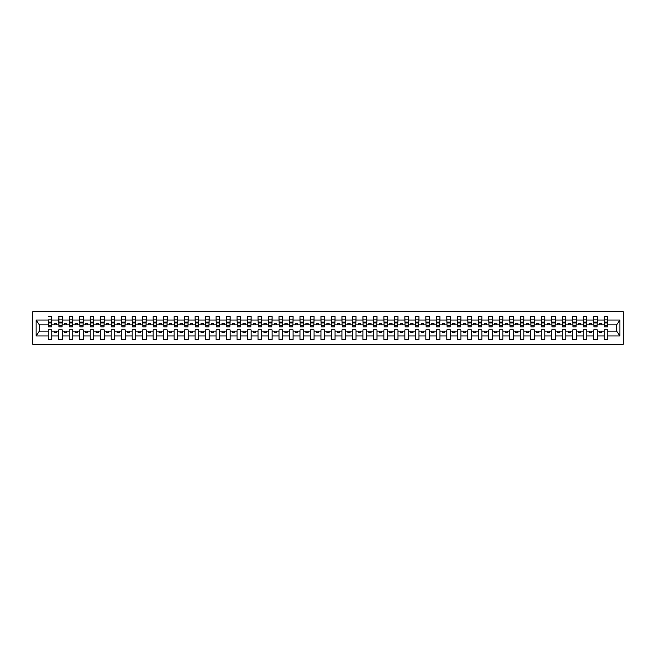 <?xml version="1.0" encoding="UTF-8"?>
<svg xmlns="http://www.w3.org/2000/svg" width="656" height="656" viewBox="0 0 656 656"><rect width="100%" height="100%" fill="white"/><g stroke="black" fill="none" stroke-linecap="round" stroke-linejoin="round"><path stroke-width="0.98" d="M32.8 344.367L623.2 344.367L623.2 311.633L32.8 311.633L32.8 344.367M607.587 326.155L607.759 324.892L616.656 324.892L619.879 320.046L619.879 335.954L607.759 335.954L607.759 329.845L604.233 329.845L604.233 331.108L597.272 331.108L597.272 329.845L593.746 329.845L593.746 331.108L586.776 331.108L586.776 329.845L583.25 329.845L583.25 331.108L576.288 331.108L576.288 329.845L572.762 329.845L572.762 331.108L565.8 331.108L565.8 329.845L562.274 329.845L562.274 331.108L555.304 331.108L555.304 329.845L551.778 329.845L551.778 331.108L544.816 331.108L544.816 329.845L541.29 329.845L541.29 331.108L534.328 331.108L534.328 329.845L530.802 329.845L530.802 331.108L523.832 331.108L523.832 329.845L520.306 329.845L520.306 331.108L513.345 331.108L513.345 329.845L509.819 329.845L509.819 331.108L502.857 331.108L502.857 329.845L499.331 329.845L499.331 331.108L492.361 331.108L492.361 329.845L488.835 329.845L488.835 331.108L481.873 331.108L481.873 329.845L478.347 329.845L478.347 331.108L471.385 331.108L471.385 329.845L467.859 329.845L467.859 331.108L460.889 331.108L460.889 329.845L457.371 329.845L457.371 331.108L450.401 331.108L450.401 329.845L446.875 329.845L446.875 331.108L439.914 331.108L439.914 329.845L436.388 329.845L436.388 331.108L429.418 331.108L429.418 329.845L425.9 329.845L425.9 331.108L418.93 331.108L418.93 329.845L415.404 329.845L415.404 331.108L408.442 331.108L408.442 329.845L404.916 329.845L404.916 331.108L397.946 331.108L397.946 329.845L394.428 329.845L394.428 331.108L387.458 331.108L387.458 329.845L383.932 329.845L383.932 331.108L376.97 331.108L376.97 329.845L373.444 329.845L373.444 331.108L366.483 331.108L366.483 329.845L362.957 329.845L362.957 331.108L355.987 331.108L355.987 329.845L352.461 329.845L352.461 331.108L345.499 331.108L345.499 329.845L341.973 329.845L341.973 331.108L335.011 331.108L335.011 329.845L331.485 329.845L331.485 331.108L324.515 331.108L324.515 329.845L320.989 329.845L320.989 331.108L314.027 331.108L314.027 329.845L310.501 329.845L310.501 331.108L303.539 331.108L303.539 329.845L300.013 329.845L300.013 331.108L293.043 331.108L293.043 329.845L289.517 329.845L289.517 331.108L282.556 331.108L282.556 329.845L279.03 329.845L279.03 331.108L272.068 331.108L272.068 329.845L268.542 329.845L268.542 331.108L261.572 331.108L261.572 329.845L258.054 329.845L258.054 331.108L251.084 331.108L251.084 329.845L247.558 329.845L247.558 331.108L240.596 331.108L240.596 329.845L237.07 329.845L237.07 331.108L230.1 331.108L230.1 329.845L226.582 329.845L226.582 331.108L219.612 331.108L219.612 329.845L216.086 329.845L216.086 331.108L209.125 331.108L209.125 329.845L205.599 329.845L205.599 331.108L198.629 331.108L198.629 329.845L195.111 329.845L195.111 331.108L188.141 331.108L188.141 329.845L184.615 329.845L184.615 331.108L177.653 331.108L177.653 329.845L174.127 329.845L174.127 331.108L167.165 331.108L167.165 329.845L163.639 329.845L163.639 331.108L156.669 331.108L156.669 329.845L153.143 329.845L153.143 331.108L146.181 331.108L146.181 329.845L142.655 329.845L142.655 331.108L135.694 331.108L135.694 329.845L132.168 329.845L132.168 331.108L125.198 331.108L125.198 329.845L121.672 329.845L121.672 331.108L114.71 331.108L114.71 329.845L111.184 329.845L111.184 331.108L104.222 331.108L104.222 329.845L100.696 329.845L100.696 331.108L93.726 331.108L93.726 329.845L90.2 329.845L90.2 331.108L83.238 331.108L83.238 329.845L79.712 329.845L79.712 331.108L72.75 331.108L72.75 329.845L69.224 329.845L69.224 331.108L62.254 331.108L62.254 329.845L58.728 329.845L58.728 331.108L51.767 331.108L51.767 329.845L48.241 329.845L48.241 331.108L39.344 331.108L36.121 335.954L36.121 320.046L39.344 324.892L48.241 324.892L48.241 320.046L36.121 320.046M607.759 335.954L607.759 339.537L604.233 339.537L604.233 331.108M604.233 335.954L597.272 335.954L597.272 339.537L593.746 339.537L593.746 331.108M597.272 335.954L597.272 331.108M593.746 335.954L586.776 335.954L586.776 339.537L583.25 339.537L583.25 331.108M586.776 335.954L586.776 331.108M583.25 335.954L576.288 335.954L576.288 339.537L572.762 339.537L572.762 331.108M576.288 335.954L576.288 331.108M572.762 335.954L565.8 335.954L565.8 339.537L562.274 339.537L562.274 331.108M565.8 335.954L565.8 331.108M562.274 335.954L555.304 335.954L555.304 339.537L551.778 339.537L551.778 331.108M555.304 335.954L555.304 331.108M551.778 335.954L544.816 335.954L544.816 339.537L541.29 339.537L541.29 331.108M544.816 335.954L544.816 331.108M541.29 335.954L534.328 335.954L534.328 339.537L530.802 339.537L530.802 331.108M534.328 335.954L534.328 331.108M530.802 335.954L523.832 335.954L523.832 339.537L520.306 339.537L520.306 331.108M523.832 335.954L523.832 331.108M520.306 335.954L513.345 335.954L513.345 339.537L509.819 339.537L509.819 331.108M513.345 335.954L513.345 331.108M509.819 335.954L502.857 335.954L502.857 339.537L499.331 339.537L499.331 331.108M502.857 335.954L502.857 331.108M499.331 335.954L492.361 335.954L492.361 339.537L488.835 339.537L488.835 331.108M492.361 335.954L492.361 331.108M488.835 335.954L481.873 335.954L481.873 339.537L478.347 339.537L478.347 331.108M481.873 335.954L481.873 331.108M478.347 335.954L471.385 335.954L471.385 339.537L467.859 339.537L467.859 331.108M471.385 335.954L471.385 331.108M467.859 335.954L460.889 335.954L460.889 339.537L457.371 339.537L457.371 331.108M460.889 335.954L460.889 331.108M457.371 335.954L450.401 335.954L450.401 339.537L446.875 339.537L446.875 331.108M450.401 335.954L450.401 331.108M446.875 335.954L439.914 335.954L439.914 339.537L436.388 339.537L436.388 331.108M439.914 335.954L439.914 331.108M436.388 335.954L429.418 335.954L429.418 339.537L425.9 339.537L425.9 331.108M429.418 335.954L429.418 331.108M425.9 335.954L418.93 335.954L418.93 339.537L415.404 339.537L415.404 331.108M418.93 335.954L418.93 331.108M415.404 335.954L408.442 335.954L408.442 339.537L404.916 339.537L404.916 331.108M408.442 335.954L408.442 331.108M404.916 335.954L397.946 335.954L397.946 339.537L394.428 339.537L394.428 331.108M397.946 335.954L397.946 331.108M394.428 335.954L387.458 335.954L387.458 339.537L383.932 339.537L383.932 331.108M387.458 335.954L387.458 331.108M383.932 335.954L376.97 335.954L376.97 339.537L373.444 339.537L373.444 331.108M376.97 335.954L376.97 331.108M373.444 335.954L366.483 335.954L366.483 339.537L362.957 339.537L362.957 331.108M366.483 335.954L366.483 331.108M362.957 335.954L355.987 335.954L355.987 339.537L352.461 339.537L352.461 331.108M355.987 335.954L355.987 331.108M352.461 335.954L345.499 335.954L345.499 339.537L341.973 339.537L341.973 331.108M345.499 335.954L345.499 331.108M341.973 335.954L335.011 335.954L335.011 339.537L331.485 339.537L331.485 331.108M335.011 335.954L335.011 331.108M331.485 335.954L324.515 335.954L324.515 339.537L320.989 339.537L320.989 331.108M324.515 335.954L324.515 331.108M320.989 335.954L314.027 335.954L314.027 339.537L310.501 339.537L310.501 331.108M314.027 335.954L314.027 331.108M310.501 335.954L303.539 335.954L303.539 339.537L300.013 339.537L300.013 331.108M303.539 335.954L303.539 331.108M300.013 335.954L293.043 335.954L293.043 339.537L289.517 339.537L289.517 331.108M293.043 335.954L293.043 331.108M289.517 335.954L282.556 335.954L282.556 339.537L279.03 339.537L279.03 331.108M282.556 335.954L282.556 331.108M279.03 335.954L272.068 335.954L272.068 339.537L268.542 339.537L268.542 331.108M272.068 335.954L272.068 331.108M268.542 335.954L261.572 335.954L261.572 339.537L258.054 339.537L258.054 331.108M261.572 335.954L261.572 331.108M258.054 335.954L251.084 335.954L251.084 339.537L247.558 339.537L247.558 331.108M251.084 335.954L251.084 331.108M247.558 335.954L240.596 335.954L240.596 339.537L237.07 339.537L237.07 331.108M240.596 335.954L240.596 331.108M237.07 335.954L230.1 335.954L230.1 339.537L226.582 339.537L226.582 331.108M230.1 335.954L230.1 331.108M226.582 335.954L219.612 335.954L219.612 339.537L216.086 339.537L216.086 331.108M219.612 335.954L219.612 331.108M216.086 335.954L209.125 335.954L209.125 339.537L205.599 339.537L205.599 331.108M209.125 335.954L209.125 331.108M205.599 335.954L198.629 335.954L198.629 339.537L195.111 339.537L195.111 331.108M198.629 335.954L198.629 331.108M195.111 335.954L188.141 335.954L188.141 339.537L184.615 339.537L184.615 331.108M188.141 335.954L188.141 331.108M184.615 335.954L177.653 335.954L177.653 339.537L174.127 339.537L174.127 331.108M177.653 335.954L177.653 331.108M174.127 335.954L167.165 335.954L167.165 339.537L163.639 339.537L163.639 331.108M167.165 335.954L167.165 331.108M163.639 335.954L156.669 335.954L156.669 339.537L153.143 339.537L153.143 331.108M156.669 335.954L156.669 331.108M153.143 335.954L146.181 335.954L146.181 339.537L142.655 339.537L142.655 331.108M146.181 335.954L146.181 331.108M142.655 335.954L135.694 335.954L135.694 339.537L132.168 339.537L132.168 331.108M135.694 335.954L135.694 331.108M132.168 335.954L125.198 335.954L125.198 339.537L121.672 339.537L121.672 331.108M125.198 335.954L125.198 331.108M121.672 335.954L114.71 335.954L114.71 339.537L111.184 339.537L111.184 331.108M114.71 335.954L114.71 331.108M111.184 335.954L104.222 335.954L104.222 339.537L100.696 339.537L100.696 331.108M104.222 335.954L104.222 331.108M100.696 335.954L93.726 335.954L93.726 339.537L90.2 339.537L90.2 331.108M93.726 335.954L93.726 331.108M90.2 335.954L83.238 335.954L83.238 339.537L79.712 339.537L79.712 331.108M83.238 335.954L83.238 331.108M79.712 335.954L72.75 335.954L72.75 339.537L69.224 339.537L69.224 331.108M72.75 335.954L72.75 331.108M69.224 335.954L62.254 335.954L62.254 339.537L58.728 339.537L58.728 331.108M62.254 335.954L62.254 331.108M604.397 325.417L607.587 325.417L607.587 326.868L604.397 326.868L604.233 316.463L604.233 320.046L597.272 320.046L597.099 326.155M604.397 326.155L604.233 320.046M593.91 325.417L597.099 325.417L597.099 326.868L593.91 326.868L593.746 316.463L593.746 320.046L586.776 320.046L586.612 326.155M593.91 326.155L593.746 320.046M583.422 325.417L586.612 325.417L586.612 326.868L583.422 326.868L583.25 316.463L583.25 320.046L576.288 320.046L576.116 326.155M583.422 326.155L583.25 320.046M572.934 325.417L576.116 325.417L576.116 326.868L572.934 326.868L572.762 316.463L572.762 320.046L565.8 320.046L565.628 326.155M572.934 326.155L572.762 320.046M562.438 325.417L565.628 325.417L565.628 326.868L562.438 326.868L562.274 316.463L562.274 320.046L555.304 320.046L555.14 326.155M562.438 326.155L562.274 320.046M551.95 325.417L555.14 325.417L555.14 326.868L551.95 326.868L551.778 316.463L551.778 320.046L544.816 320.046L544.644 326.155M551.95 326.155L551.778 320.046M541.462 325.417L544.644 325.417L544.644 326.868L541.462 326.868L541.29 316.463L541.29 320.046L534.328 320.046L534.156 326.155M541.462 326.155L541.29 320.046M530.966 325.417L534.156 325.417L534.156 326.868L530.966 326.868L530.802 316.463L530.802 320.046L523.832 320.046L523.668 326.155M530.966 326.155L530.802 320.046M520.479 325.417L523.668 325.417L523.668 326.868L520.479 326.868L520.306 316.463L520.306 320.046L513.345 320.046L513.181 326.155M520.479 326.155L520.306 320.046M509.991 325.417L513.181 325.417L513.181 326.868L509.991 326.868L509.819 316.463L509.819 320.046L502.857 320.046L502.685 326.155M509.991 326.155L509.819 320.046M499.495 325.417L502.685 325.417L502.685 326.868L499.495 326.868L499.331 316.463L499.331 320.046L492.361 320.046L492.197 326.155M499.495 326.155L499.331 320.046M489.007 325.417L492.197 325.417L492.197 326.868L489.007 326.868L488.835 316.463L488.835 320.046L481.873 320.046L481.709 326.155M489.007 326.155L488.835 320.046M478.519 325.417L481.709 325.417L481.709 326.868L478.519 326.868L478.347 316.463L478.347 320.046L471.385 320.046L471.213 326.155M478.519 326.155L478.347 320.046M468.023 325.417L471.213 325.417L471.213 326.868L468.023 326.868L467.859 316.463L467.859 320.046L460.889 320.046L460.725 326.155M468.023 326.155L467.859 320.046M457.535 325.417L460.725 325.417L460.725 326.868L457.535 326.868L457.371 316.463L457.371 320.046L450.401 320.046L450.237 326.155M457.535 326.155L457.371 320.046M447.048 325.417L450.237 325.417L450.237 326.868L447.048 326.868L446.875 316.463L446.875 320.046L439.914 320.046L439.741 326.155M447.048 326.155L446.875 320.046M436.552 325.417L439.741 325.417L439.741 326.868L436.552 326.868L436.388 316.463L436.388 320.046L429.418 320.046L429.254 326.155M436.552 326.155L436.388 320.046M426.064 325.417L429.254 325.417L429.254 326.868L426.064 326.868L425.9 316.463L425.9 320.046L418.93 320.046L418.766 326.155M426.064 326.155L425.9 320.046M415.576 325.417L418.766 325.417L418.766 326.868L415.576 326.868L415.404 316.463L415.404 320.046L408.442 320.046L408.27 326.155M415.576 326.155L415.404 320.046M405.08 325.417L408.27 325.417L408.27 326.868L405.08 326.868L404.916 316.463L404.916 320.046L397.946 320.046L397.782 326.155M405.08 326.155L404.916 320.046M394.592 325.417L397.782 325.417L397.782 326.868L394.592 326.868L394.428 316.463L394.428 320.046L387.458 320.046L387.294 326.155M394.592 326.155L394.428 320.046M384.104 325.417L387.294 325.417L387.294 326.868L384.104 326.868L383.932 316.463L383.932 320.046L376.97 320.046L376.798 326.155M384.104 326.155L383.932 320.046M373.608 325.417L376.798 325.417L376.798 326.868L373.608 326.868L373.444 316.463L373.444 320.046L366.483 320.046L366.31 326.155M373.608 326.155L373.444 320.046M363.121 325.417L366.31 325.417L366.31 326.868L363.121 326.868L362.957 316.463L362.957 320.046L355.987 320.046L355.823 326.155M363.121 326.155L362.957 320.046M352.633 325.417L355.823 325.417L355.823 326.868L352.633 326.868L352.461 316.463L352.461 320.046L345.499 320.046L345.327 326.155M352.633 326.155L352.461 320.046M342.145 325.417L345.327 325.417L345.327 326.868L342.145 326.868L341.973 316.463L341.973 320.046L335.011 320.046L334.839 326.155M342.145 326.155L341.973 320.046M331.649 325.417L334.839 325.417L334.839 326.868L331.649 326.868L331.485 316.463L331.485 320.046L324.515 320.046L324.351 326.155M331.649 326.155L331.485 320.046M321.161 325.417L324.351 325.417L324.351 326.868L321.161 326.868L320.989 316.463L320.989 320.046L314.027 320.046L313.855 326.155M321.161 326.155L320.989 320.046M310.673 325.417L313.855 325.417L313.855 326.868L310.673 326.868L310.501 316.463L310.501 320.046L303.539 320.046L303.367 326.155M310.673 326.155L310.501 320.046M300.177 325.417L303.367 325.417L303.367 326.868L300.177 326.868L300.013 316.463L300.013 320.046L293.043 320.046L292.879 326.155M300.177 326.155L300.013 320.046M289.69 325.417L292.879 325.417L292.879 326.868L289.69 326.868L289.517 316.463L289.517 320.046L282.556 320.046L282.392 326.155M289.69 326.155L289.517 320.046M279.202 325.417L282.392 325.417L282.392 326.868L279.202 326.868L279.03 316.463L279.03 320.046L272.068 320.046L271.896 326.155M279.202 326.155L279.03 320.046M268.706 325.417L271.896 325.417L271.896 326.868L268.706 326.868L268.542 316.463L268.542 320.046L261.572 320.046L261.408 326.155M268.706 326.155L268.542 320.046M258.218 325.417L261.408 325.417L261.408 326.868L258.218 326.868L258.054 316.463L258.054 320.046L251.084 320.046L250.92 326.155M258.218 326.155L258.054 320.046M247.73 325.417L250.92 325.417L250.92 326.868L247.73 326.868L247.558 316.463L247.558 320.046L240.596 320.046L240.424 326.155M247.73 326.155L247.558 320.046M237.234 325.417L240.424 325.417L240.424 326.868L237.234 326.868L237.07 316.463L237.07 320.046L230.1 320.046L229.936 326.155M237.234 326.155L237.07 320.046M226.746 325.417L229.936 325.417L229.936 326.868L226.746 326.868L226.582 316.463L226.582 320.046L219.612 320.046L219.448 326.155M226.746 326.155L226.582 320.046M216.259 325.417L219.448 325.417L219.448 326.868L216.259 326.868L216.086 316.463L216.086 320.046L209.125 320.046L208.952 326.155M216.259 326.155L216.086 320.046M205.763 325.417L208.952 325.417L208.952 326.868L205.763 326.868L205.599 316.463L205.599 320.046L198.629 320.046L198.465 326.155M205.763 326.155L205.599 320.046M195.275 325.417L198.465 325.417L198.465 326.868L195.275 326.868L195.111 316.463L195.111 320.046L188.141 320.046L187.977 326.155M195.275 326.155L195.111 320.046M184.787 325.417L187.977 325.417L187.977 326.868L184.787 326.868L184.615 316.463L184.615 320.046L177.653 320.046L177.481 326.155M184.787 326.155L184.615 320.046M174.291 325.417L177.481 325.417L177.481 326.868L174.291 326.868L174.127 316.463L174.127 320.046L167.165 320.046L166.993 326.155M174.291 326.155L174.127 320.046M163.803 325.417L166.993 325.417L166.993 326.868L163.803 326.868L163.639 316.463L163.639 320.046L156.669 320.046L156.505 326.155M163.803 326.155L163.639 320.046M153.315 325.417L156.505 325.417L156.505 326.868L153.315 326.868L153.143 316.463L153.143 320.046L146.181 320.046L146.009 326.155M153.315 326.155L153.143 320.046M142.819 325.417L146.009 325.417L146.009 326.868L142.819 326.868L142.655 316.463L142.655 320.046L135.694 320.046L135.521 326.155M142.819 326.155L142.655 320.046M132.332 325.417L135.521 325.417L135.521 326.868L132.332 326.868L132.168 316.463L132.168 320.046L125.198 320.046L125.034 326.155M132.332 326.155L132.168 320.046M121.844 325.417L125.034 325.417L125.034 326.868L121.844 326.868L121.672 316.463L121.672 320.046L114.71 320.046L114.538 326.155M121.844 326.155L121.672 320.046M111.356 325.417L114.538 325.417L114.538 326.868L111.356 326.868L111.184 316.463L111.184 320.046L104.222 320.046L104.05 326.155M111.356 326.155L111.184 320.046M100.86 325.417L104.05 325.417L104.05 326.868L100.86 326.868L100.696 316.463L100.696 320.046L93.726 320.046L93.562 326.155M100.86 326.155L100.696 320.046M90.372 325.417L93.562 325.417L93.562 326.868L90.372 326.868L90.2 316.463L90.2 320.046L83.238 320.046L83.066 326.155M90.372 326.155L90.2 320.046M79.884 325.417L83.066 325.417L83.066 326.868L79.884 326.868L79.712 316.463L79.712 320.046L72.75 320.046L72.578 326.155M79.884 326.155L79.712 320.046M69.388 325.417L72.578 325.417L72.578 326.868L69.388 326.868L69.224 316.463L69.224 320.046L62.254 320.046L62.09 326.155M69.388 326.155L69.224 320.046M58.901 325.417L62.09 325.417L62.09 326.868L58.901 326.868L58.901 316.463L58.728 320.046L51.767 320.046L51.603 316.463L51.603 326.868L48.413 326.868L48.413 322.924L51.603 322.924M58.901 326.155L58.728 320.046M58.728 335.954L51.767 335.954L51.767 339.537L48.241 339.537L48.241 331.108M51.767 335.954L51.767 331.108M48.413 322.924L48.241 320.046M48.241 324.892L48.413 326.155M607.759 324.892L607.587 316.463L607.587 325.417M593.746 316.463L597.272 316.463L597.272 320.046M583.25 316.463L586.776 316.463L586.776 320.046M572.762 316.463L576.288 316.463L576.288 320.046M562.274 316.463L565.8 316.463L565.8 320.046M551.778 316.463L555.304 316.463L555.304 320.046M541.29 316.463L544.816 316.463L544.816 320.046M530.802 316.463L534.328 316.463L534.328 320.046M520.306 316.463L523.832 316.463L523.832 320.046M509.819 316.463L513.345 316.463L513.345 320.046M499.331 316.463L502.857 316.463L502.857 320.046M488.835 316.463L492.361 316.463L492.361 320.046M478.347 316.463L481.873 316.463L481.873 320.046M467.859 316.463L471.385 316.463L471.385 320.046M457.371 316.463L460.889 316.463L460.889 320.046M446.875 316.463L450.401 316.463L450.401 320.046M436.388 316.463L439.914 316.463L439.914 320.046M425.9 316.463L429.418 316.463L429.418 320.046M415.404 316.463L418.93 316.463L418.93 320.046M404.916 316.463L408.442 316.463L408.442 320.046M394.428 316.463L397.946 316.463L397.946 320.046M383.932 316.463L387.458 316.463L387.458 320.046M373.444 316.463L376.97 316.463L376.97 320.046M362.957 316.463L366.483 316.463L366.483 320.046M352.461 316.463L355.987 316.463L355.987 320.046M341.973 316.463L345.499 316.463L345.499 320.046M331.485 316.463L335.011 316.463L335.011 320.046M320.989 316.463L324.515 316.463L324.515 320.046M310.501 316.463L314.027 316.463L314.027 320.046M300.013 316.463L303.539 316.463L303.539 320.046M289.517 316.463L293.043 316.463L293.043 320.046M279.03 316.463L282.556 316.463L282.556 320.046M268.542 316.463L272.068 316.463L272.068 320.046M258.054 316.463L261.572 316.463L261.572 320.046M247.558 316.463L251.084 316.463L251.084 320.046M237.07 316.463L240.596 316.463L240.596 320.046M226.582 316.463L230.1 316.463L230.1 320.046M216.086 316.463L219.612 316.463L219.612 320.046M205.599 316.463L209.125 316.463L209.125 320.046M195.111 316.463L198.629 316.463L198.629 320.046M184.615 316.463L188.141 316.463L188.141 320.046M174.127 316.463L177.653 316.463L177.653 320.046M163.639 316.463L167.165 316.463L167.165 320.046M153.143 316.463L156.669 316.463L156.669 320.046M142.655 316.463L146.181 316.463L146.181 320.046M132.168 316.463L135.694 316.463L135.694 320.046M121.672 316.463L125.198 316.463L125.198 320.046M111.184 316.463L114.71 316.463L114.71 320.046M100.696 316.463L104.222 316.463L104.222 320.046M90.2 316.463L93.726 316.463L93.726 320.046M79.712 316.463L83.238 316.463L83.238 320.046M69.224 316.463L72.75 316.463L72.75 320.046M58.728 316.463L62.254 316.463L62.254 320.046M619.879 320.046L607.759 320.046M48.241 335.954L36.121 335.954M48.241 316.463L51.767 316.463M604.233 316.463L607.759 316.463M604.233 324.892L601.798 324.892L601.798 323.301L599.699 323.301L599.699 324.892L601.798 324.892M599.699 324.892L597.272 324.892M599.699 331.108L599.699 332.699L601.798 332.699L601.798 331.108M593.746 324.892L591.31 324.892L591.31 323.301L589.211 323.301L589.211 324.892L591.31 324.892M589.211 324.892L586.776 324.892M589.211 331.108L589.211 332.699L591.31 332.699L591.31 331.108M583.25 324.892L580.822 324.892L580.822 323.301L578.723 323.301L578.723 324.892L580.822 324.892M578.723 324.892L576.288 324.892M578.723 331.108L578.723 332.699L580.822 332.699L580.822 331.108M572.762 324.892L570.326 324.892L570.326 323.301L568.227 323.301L568.227 324.892L570.326 324.892M568.227 324.892L565.8 324.892M568.227 331.108L568.227 332.699L570.326 332.699L570.326 331.108M562.274 324.892L559.839 324.892L559.839 323.301L557.739 323.301L557.739 324.892L559.839 324.892M557.739 324.892L555.304 324.892M557.739 331.108L557.739 332.699L559.839 332.699L559.839 331.108M551.778 324.892L549.351 324.892L549.351 323.301L547.252 323.301L547.252 324.892L549.351 324.892M547.252 324.892L544.816 324.892M547.252 331.108L547.252 332.699L549.351 332.699L549.351 331.108M541.29 324.892L538.855 324.892L538.855 323.301L536.756 323.301L536.756 324.892L538.855 324.892M536.756 324.892L534.328 324.892M536.756 331.108L536.756 332.699L538.855 332.699L538.855 331.108M530.802 324.892L528.367 324.892L528.367 323.301L526.268 323.301L526.268 324.892L528.367 324.892M526.268 324.892L523.832 324.892M526.268 331.108L526.268 332.699L528.367 332.699L528.367 331.108M520.306 324.892L517.879 324.892L517.879 323.301L515.78 323.301L515.78 324.892L517.879 324.892M515.78 324.892L513.345 324.892M515.78 331.108L515.78 332.699L517.879 332.699L517.879 331.108M509.819 324.892L507.383 324.892L507.383 323.301L505.284 323.301L505.284 324.892L507.383 324.892M505.284 324.892L502.857 324.892M505.284 331.108L505.284 332.699L507.383 332.699L507.383 331.108M499.331 324.892L496.895 324.892L496.895 323.301L494.796 323.301L494.796 324.892L496.895 324.892M494.796 324.892L492.361 324.892M494.796 331.108L494.796 332.699L496.895 332.699L496.895 331.108M488.835 324.892L486.408 324.892L486.408 323.301L484.308 323.301L484.308 324.892L486.408 324.892M484.308 324.892L481.873 324.892M484.308 331.108L484.308 332.699L486.408 332.699L486.408 331.108M478.347 324.892L475.912 324.892L475.912 323.301L473.821 323.301L473.821 324.892L475.912 324.892M473.821 324.892L471.385 324.892M473.821 331.108L473.821 332.699L475.912 332.699L475.912 331.108M467.859 324.892L465.424 324.892L465.424 323.301L463.325 323.301L463.325 324.892L465.424 324.892M463.325 324.892L460.889 324.892M463.325 331.108L463.325 332.699L465.424 332.699L465.424 331.108M457.371 324.892L454.936 324.892L454.936 323.301L452.837 323.301L452.837 324.892L454.936 324.892M452.837 324.892L450.401 324.892M452.837 331.108L452.837 332.699L454.936 332.699L454.936 331.108M446.875 324.892L444.44 324.892L444.44 323.301L442.349 323.301L442.349 324.892L444.44 324.892M442.349 324.892L439.914 324.892M442.349 331.108L442.349 332.699L444.44 332.699L444.44 331.108M436.388 324.892L433.952 324.892L433.952 323.301L431.853 323.301L431.853 324.892L433.952 324.892M431.853 324.892L429.418 324.892M431.853 331.108L431.853 332.699L433.952 332.699L433.952 331.108M425.9 324.892L423.464 324.892L423.464 323.301L421.365 323.301L421.365 324.892L423.464 324.892M421.365 324.892L418.93 324.892M421.365 331.108L421.365 332.699L423.464 332.699L423.464 331.108M415.404 324.892L412.968 324.892L412.968 323.301L410.877 323.301L410.877 324.892L412.968 324.892M410.877 324.892L408.442 324.892M410.877 331.108L410.877 332.699L412.968 332.699L412.968 331.108M404.916 324.892L402.481 324.892L402.481 323.301L400.381 323.301L400.381 324.892L402.481 324.892M400.381 324.892L397.946 324.892M400.381 331.108L400.381 332.699L402.481 332.699L402.481 331.108M394.428 324.892L391.993 324.892L391.993 323.301L389.894 323.301L389.894 324.892L391.993 324.892M389.894 324.892L387.458 324.892M389.894 331.108L389.894 332.699L391.993 332.699L391.993 331.108M383.932 324.892L381.505 324.892L381.505 323.301L379.406 323.301L379.406 324.892L381.505 324.892M379.406 324.892L376.97 324.892M379.406 331.108L379.406 332.699L381.505 332.699L381.505 331.108M373.444 324.892L371.009 324.892L371.009 323.301L368.91 323.301L368.91 324.892L371.009 324.892M368.91 324.892L366.483 324.892M368.91 331.108L368.91 332.699L371.009 332.699L371.009 331.108M362.957 324.892L360.521 324.892L360.521 323.301L358.422 323.301L358.422 324.892L360.521 324.892M358.422 324.892L355.987 324.892M358.422 331.108L358.422 332.699L360.521 332.699L360.521 331.108M352.461 324.892L350.033 324.892L350.033 323.301L347.934 323.301L347.934 324.892L350.033 324.892M347.934 324.892L345.499 324.892M347.934 331.108L347.934 332.699L350.033 332.699L350.033 331.108M341.973 324.892L339.537 324.892L339.537 323.301L337.438 323.301L337.438 324.892L339.537 324.892M337.438 324.892L335.011 324.892M337.438 331.108L337.438 332.699L339.537 332.699L339.537 331.108M331.485 324.892L329.05 324.892L329.05 323.301L326.95 323.301L326.95 324.892L329.05 324.892M326.95 324.892L324.515 324.892M326.95 331.108L326.95 332.699L329.05 332.699L329.05 331.108M320.989 324.892L318.562 324.892L318.562 323.301L316.463 323.301L316.463 324.892L318.562 324.892M316.463 324.892L314.027 324.892M316.463 331.108L316.463 332.699L318.562 332.699L318.562 331.108M310.501 324.892L308.066 324.892L308.066 323.301L305.967 323.301L305.967 324.892L308.066 324.892M305.967 324.892L303.539 324.892M305.967 331.108L305.967 332.699L308.066 332.699L308.066 331.108M300.013 324.892L297.578 324.892L297.578 323.301L295.479 323.301L295.479 324.892L297.578 324.892M295.479 324.892L293.043 324.892M295.479 331.108L295.479 332.699L297.578 332.699L297.578 331.108M289.517 324.892L287.09 324.892L287.09 323.301L284.991 323.301L284.991 324.892L287.09 324.892M284.991 324.892L282.556 324.892M284.991 331.108L284.991 332.699L287.09 332.699L287.09 331.108M279.03 324.892L276.594 324.892L276.594 323.301L274.495 323.301L274.495 324.892L276.594 324.892M274.495 324.892L272.068 324.892M274.495 331.108L274.495 332.699L276.594 332.699L276.594 331.108M268.542 324.892L266.106 324.892L266.106 323.301L264.007 323.301L264.007 324.892L266.106 324.892M264.007 324.892L261.572 324.892M264.007 331.108L264.007 332.699L266.106 332.699L266.106 331.108M258.054 324.892L255.619 324.892L255.619 323.301L253.519 323.301L253.519 324.892L255.619 324.892M253.519 324.892L251.084 324.892M253.519 331.108L253.519 332.699L255.619 332.699L255.619 331.108M247.558 324.892L245.123 324.892L245.123 323.301L243.032 323.301L243.032 324.892L245.123 324.892M243.032 324.892L240.596 324.892M243.032 331.108L243.032 332.699L245.123 332.699L245.123 331.108M237.07 324.892L234.635 324.892L234.635 323.301L232.536 323.301L232.536 324.892L234.635 324.892M232.536 324.892L230.1 324.892M232.536 331.108L232.536 332.699L234.635 332.699L234.635 331.108M226.582 324.892L224.147 324.892L224.147 323.301L222.048 323.301L222.048 324.892L224.147 324.892M222.048 324.892L219.612 324.892M222.048 331.108L222.048 332.699L224.147 332.699L224.147 331.108M216.086 324.892L213.651 324.892L213.651 323.301L211.56 323.301L211.56 324.892L213.651 324.892M211.56 324.892L209.125 324.892M211.56 331.108L211.56 332.699L213.651 332.699L213.651 331.108M205.599 324.892L203.163 324.892L203.163 323.301L201.064 323.301L201.064 324.892L203.163 324.892M201.064 324.892L198.629 324.892M201.064 331.108L201.064 332.699L203.163 332.699L203.163 331.108M195.111 324.892L192.675 324.892L192.675 323.301L190.576 323.301L190.576 324.892L192.675 324.892M190.576 324.892L188.141 324.892M190.576 331.108L190.576 332.699L192.675 332.699L192.675 331.108M184.615 324.892L182.179 324.892L182.179 323.301L180.088 323.301L180.088 324.892L182.179 324.892M180.088 324.892L177.653 324.892M180.088 331.108L180.088 332.699L182.179 332.699L182.179 331.108M174.127 324.892L171.692 324.892L171.692 323.301L169.592 323.301L169.592 324.892L171.692 324.892M169.592 324.892L167.165 324.892M169.592 331.108L169.592 332.699L171.692 332.699L171.692 331.108M163.639 324.892L161.204 324.892L161.204 323.301L159.105 323.301L159.105 324.892L161.204 324.892M159.105 324.892L156.669 324.892M159.105 331.108L159.105 332.699L161.204 332.699L161.204 331.108M153.143 324.892L150.716 324.892L150.716 323.301L148.617 323.301L148.617 324.892L150.716 324.892M148.617 324.892L146.181 324.892M148.617 331.108L148.617 332.699L150.716 332.699L150.716 331.108M142.655 324.892L140.22 324.892L140.22 323.301L138.121 323.301L138.121 324.892L140.22 324.892M138.121 324.892L135.694 324.892M138.121 331.108L138.121 332.699L140.22 332.699L140.22 331.108M132.168 324.892L129.732 324.892L129.732 323.301L127.633 323.301L127.633 324.892L129.732 324.892M127.633 324.892L125.198 324.892M127.633 331.108L127.633 332.699L129.732 332.699L129.732 331.108M121.672 324.892L119.244 324.892L119.244 323.301L117.145 323.301L117.145 324.892L119.244 324.892M117.145 324.892L114.71 324.892M117.145 331.108L117.145 332.699L119.244 332.699L119.244 331.108M111.184 324.892L108.748 324.892L108.748 323.301L106.649 323.301L106.649 324.892L108.748 324.892M106.649 324.892L104.222 324.892M106.649 331.108L106.649 332.699L108.748 332.699L108.748 331.108M100.696 324.892L98.261 324.892L98.261 323.301L96.161 323.301L96.161 324.892L98.261 324.892M96.161 324.892L93.726 324.892M96.161 331.108L96.161 332.699L98.261 332.699L98.261 331.108M90.2 324.892L87.773 324.892L87.773 323.301L85.674 323.301L85.674 324.892L87.773 324.892M85.674 324.892L83.238 324.892M85.674 331.108L85.674 332.699L87.773 332.699L87.773 331.108M79.712 324.892L77.277 324.892L77.277 323.301L75.178 323.301L75.178 324.892L77.277 324.892M75.178 324.892L72.75 324.892M75.178 331.108L75.178 332.699L77.277 332.699L77.277 331.108M69.224 324.892L66.789 324.892L66.789 323.301L64.69 323.301L64.69 324.892L66.789 324.892M64.69 324.892L62.254 324.892M64.69 331.108L64.69 332.699L66.789 332.699L66.789 331.108M58.728 324.892L56.301 324.892L56.301 323.301L54.202 323.301L54.202 324.892L56.301 324.892M54.202 324.892L51.767 324.892L51.767 320.046M54.202 331.108L54.202 332.699L56.301 332.699L56.301 331.108M51.767 324.892L51.603 326.155M619.879 335.954L616.656 331.108L607.759 331.108M39.516 324.892L39.516 331.108M616.484 331.108L616.484 324.892M48.413 322.104L51.603 322.104M62.254 316.463L62.09 325.417M58.901 322.924L62.09 322.924M58.901 322.104L62.09 322.104M72.75 316.463L72.578 325.417M69.388 322.924L72.578 322.924M69.388 322.104L72.578 322.104M83.238 316.463L83.066 325.417M79.884 322.924L83.066 322.924M79.884 322.104L83.066 322.104M93.726 316.463L93.562 325.417M90.372 322.924L93.562 322.924M90.372 322.104L93.562 322.104M104.222 316.463L104.05 325.417M100.86 322.924L104.05 322.924M100.86 322.104L104.05 322.104M114.71 316.463L114.538 325.417M111.356 322.924L114.538 322.924M111.356 322.104L114.538 322.104M125.198 316.463L125.034 325.417M121.844 322.924L125.034 322.924M121.844 322.104L125.034 322.104M135.694 316.463L135.521 325.417M132.332 322.924L135.521 322.924M132.332 322.104L135.521 322.104M146.181 316.463L146.009 325.417M142.819 322.924L146.009 322.924M142.819 322.104L146.009 322.104M156.669 316.463L156.505 325.417M153.315 322.924L156.505 322.924M153.315 322.104L156.505 322.104M167.165 316.463L166.993 325.417M163.803 322.924L166.993 322.924M163.803 322.104L166.993 322.104M177.653 316.463L177.481 325.417M174.291 322.924L177.481 322.924M174.291 322.104L177.481 322.104M188.141 316.463L187.977 325.417M184.787 322.924L187.977 322.924M184.787 322.104L187.977 322.104M198.629 316.463L198.465 325.417M195.275 322.924L198.465 322.924M195.275 322.104L198.465 322.104M209.125 316.463L208.952 325.417M205.763 322.924L208.952 322.924M205.763 322.104L208.952 322.104M219.612 316.463L219.448 325.417M216.259 322.924L219.448 322.924M216.259 322.104L219.448 322.104M230.1 316.463L229.936 325.417M226.746 322.924L229.936 322.924M226.746 322.104L229.936 322.104M240.596 316.463L240.424 325.417M237.234 322.924L240.424 322.924M237.234 322.104L240.424 322.104M251.084 316.463L250.92 325.417M247.73 322.924L250.92 322.924M247.73 322.104L250.92 322.104M261.572 316.463L261.408 325.417M258.218 322.924L261.408 322.924M258.218 322.104L261.408 322.104M272.068 316.463L271.896 325.417M268.706 322.924L271.896 322.924M268.706 322.104L271.896 322.104M282.556 316.463L282.392 325.417M279.202 322.924L282.392 322.924M279.202 322.104L282.392 322.104M293.043 316.463L292.879 325.417M289.69 322.924L292.879 322.924M289.69 322.104L292.879 322.104M303.539 316.463L303.367 325.417M300.177 322.924L303.367 322.924M300.177 322.104L303.367 322.104M314.027 316.463L313.855 325.417M310.673 322.924L313.855 322.924M310.673 322.104L313.855 322.104M324.515 316.463L324.351 325.417M321.161 322.924L324.351 322.924M321.161 322.104L324.351 322.104M335.011 316.463L334.839 325.417M331.649 322.924L334.839 322.924M331.649 322.104L334.839 322.104M345.499 316.463L345.327 325.417M342.145 322.924L345.327 322.924M342.145 322.104L345.327 322.104M355.987 316.463L355.823 325.417M352.633 322.924L355.823 322.924M352.633 322.104L355.823 322.104M366.483 316.463L366.31 325.417M363.121 322.924L366.31 322.924M363.121 322.104L366.31 322.104M376.97 316.463L376.798 325.417M373.608 322.924L376.798 322.924M373.608 322.104L376.798 322.104M387.458 316.463L387.294 325.417M384.104 322.924L387.294 322.924M384.104 322.104L387.294 322.104M397.946 316.463L397.782 325.417M394.592 322.924L397.782 322.924M394.592 322.104L397.782 322.104M408.442 316.463L408.27 325.417M405.08 322.924L408.27 322.924M405.08 322.104L408.27 322.104M418.93 316.463L418.766 325.417M415.576 322.924L418.766 322.924M415.576 322.104L418.766 322.104M429.418 316.463L429.254 325.417M426.064 322.924L429.254 322.924M426.064 322.104L429.254 322.104M439.914 316.463L439.741 325.417M436.552 322.924L439.741 322.924M436.552 322.104L439.741 322.104M450.401 316.463L450.237 325.417M447.048 322.924L450.237 322.924M447.048 322.104L450.237 322.104M460.889 316.463L460.725 325.417M457.535 322.924L460.725 322.924M457.535 322.104L460.725 322.104M471.385 316.463L471.213 325.417M468.023 322.924L471.213 322.924M468.023 322.104L471.213 322.104M481.873 316.463L481.709 325.417M478.519 322.924L481.709 322.924M478.519 322.104L481.709 322.104M492.361 316.463L492.197 325.417M489.007 322.924L492.197 322.924M489.007 322.104L492.197 322.104M502.857 316.463L502.685 325.417M499.495 322.924L502.685 322.924M499.495 322.104L502.685 322.104M513.345 316.463L513.181 325.417M509.991 322.924L513.181 322.924M509.991 322.104L513.181 322.104M523.832 316.463L523.668 325.417M520.479 322.924L523.668 322.924M520.479 322.104L523.668 322.104M534.328 316.463L534.156 325.417M530.966 322.924L534.156 322.924M530.966 322.104L534.156 322.104M544.816 316.463L544.644 325.417M541.462 322.924L544.644 322.924M541.462 322.104L544.644 322.104M555.304 316.463L555.14 325.417M551.95 322.924L555.14 322.924M551.95 322.104L555.14 322.104M565.8 316.463L565.628 325.417M562.438 322.924L565.628 322.924M562.438 322.104L565.628 322.104M576.288 316.463L576.116 325.417M572.934 322.924L576.116 322.924M572.934 322.104L576.116 322.104M586.776 316.463L586.612 325.417M583.422 322.924L586.612 322.924M583.422 322.104L586.612 322.104M597.272 316.463L597.099 325.417M593.91 322.924L597.099 322.924M593.91 322.104L597.099 322.104M604.397 322.924L607.587 322.924M604.397 322.104L607.587 322.104M48.413 325.417L51.603 325.417M48.413 319.898L51.603 319.898M58.901 319.898L62.09 319.898M69.388 319.898L72.578 319.898M79.884 319.898L83.066 319.898M90.372 319.898L93.562 319.898M100.86 319.898L104.05 319.898M111.356 319.898L114.538 319.898M121.844 319.898L125.034 319.898M132.332 319.898L135.521 319.898M142.819 319.898L146.009 319.898M153.315 319.898L156.505 319.898M163.803 319.898L166.993 319.898M174.291 319.898L177.481 319.898M184.787 319.898L187.977 319.898M195.275 319.898L198.465 319.898M205.763 319.898L208.952 319.898M216.259 319.898L219.448 319.898M226.746 319.898L229.936 319.898M237.234 319.898L240.424 319.898M247.73 319.898L250.92 319.898M258.218 319.898L261.408 319.898M268.706 319.898L271.896 319.898M279.202 319.898L282.392 319.898M289.69 319.898L292.879 319.898M300.177 319.898L303.367 319.898M310.673 319.898L313.855 319.898M321.161 319.898L324.351 319.898M331.649 319.898L334.839 319.898M342.145 319.898L345.327 319.898M352.633 319.898L355.823 319.898M363.121 319.898L366.31 319.898M373.608 319.898L376.798 319.898M384.104 319.898L387.294 319.898M394.592 319.898L397.782 319.898M405.08 319.898L408.27 319.898M415.576 319.898L418.766 319.898M426.064 319.898L429.254 319.898M436.552 319.898L439.741 319.898M447.048 319.898L450.237 319.898M457.535 319.898L460.725 319.898M468.023 319.898L471.213 319.898M478.519 319.898L481.709 319.898M489.007 319.898L492.197 319.898M499.495 319.898L502.685 319.898M509.991 319.898L513.181 319.898M520.479 319.898L523.668 319.898M530.966 319.898L534.156 319.898M541.462 319.898L544.644 319.898M551.95 319.898L555.14 319.898M562.438 319.898L565.628 319.898M572.934 319.898L576.116 319.898M583.422 319.898L586.612 319.898M593.91 319.898L597.099 319.898M604.397 319.898L607.587 319.898"/></g></svg>
